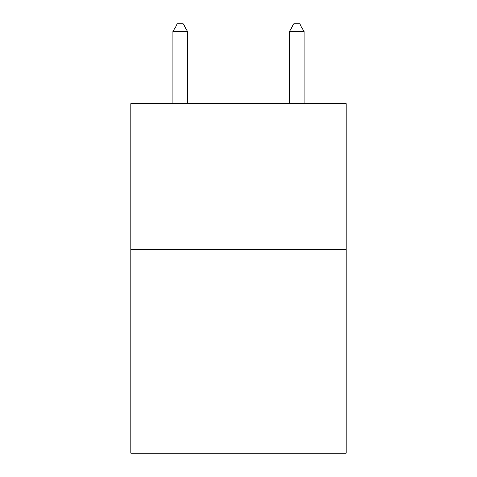 <?xml version="1.0" encoding="UTF-8"?>
<svg xmlns="http://www.w3.org/2000/svg" width="477" height="477" viewBox="0 0 477 477"><rect width="100%" height="100%" fill="white"/><g stroke="black" fill="none" stroke-linecap="round" stroke-linejoin="round"><path stroke-width="0.72" d="M346.26 249.274L346.26 453.15L130.74 453.15L130.74 103.652L346.26 103.652L346.26 249.274L130.74 249.274M187.533 103.652L187.533 31.422L172.966 31.422L172.966 103.652M172.966 31.422L177.337 23.85L183.162 23.85L187.533 31.422M304.034 103.652L304.034 31.422L289.467 31.422L289.467 103.652M289.467 31.422L293.838 23.85L299.663 23.85L304.034 31.422"/></g></svg>
